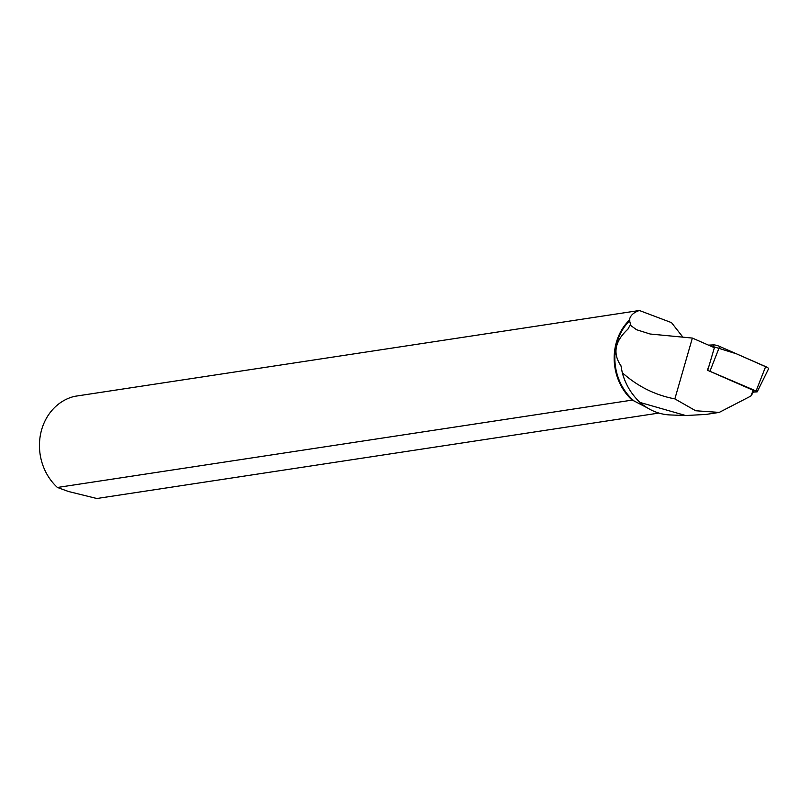 <?xml version="1.0" encoding="UTF-8"?>
<svg xmlns="http://www.w3.org/2000/svg" width="809" height="809" viewBox="0 0 809 809"><rect width="100%" height="100%" fill="white"/><g stroke="black" fill="none" stroke-linecap="round" stroke-linejoin="round"><path stroke-width="1.21" d="M753.442 392.122L757.214 391.849L756.091 390.99L707.511 370.259L753.159 390.262L750.894 396.036L753.948 391.222L753.159 390.262M767.367 367.478L736.443 353.806L708.482 345.13L713.518 344.897A5.238 1.183 19 0 1 719.656 346.454L765.648 366.598A5.238 1.183 19 0 1 768.55 368.813L757.214 391.849M707.733 370.249L714.377 347.708L692.362 338.071L674.858 398.888L695.659 410.75L719.221 412.408L750.894 396.036M640.05 402.457L685.739 415.543L670.155 414.946A56.509 49.845 81.4 0 1 640.05 402.457C631.333 394.226 625.408 384.295 622.273 372.686L620.988 365.84C612.484 353.472 614.8 341.256 627.915 329.162L630.15 325.076L636.531 329.718L650.112 334.006L692.362 338.071M629.432 320.061A52.302 46.133 81.4 0 0 615.174 347.385A52.302 46.133 81.4 0 0 632.142 400.111L57.419 487.473A52.302 46.133 -98.6 0 1 40.45 434.746A52.302 46.133 -98.6 0 1 74.64 396.339L639.383 310.494C633.407 312.527 630.1 315.722 629.432 320.061L630.676 325.046L630.15 325.076M629.796 320.566A51.806 45.698 81.4 0 0 634.135 401.001L647.271 407.827M639.383 310.494L671.51 322.639L682.897 337.161M674.858 398.888C655.118 395.126 637.583 386.389 622.273 372.686M685.739 415.543L706.146 414.41L719.221 412.418M57.419 487.473L68.482 491.498L96.827 498.506L658.9 413.065M632.142 400.111L634.135 401.001M708.623 366.376L707.511 370.269M713.012 347.112L713.518 344.897M756.091 390.99L765.648 366.598M719.656 346.454L710.11 370.856"/></g></svg>
